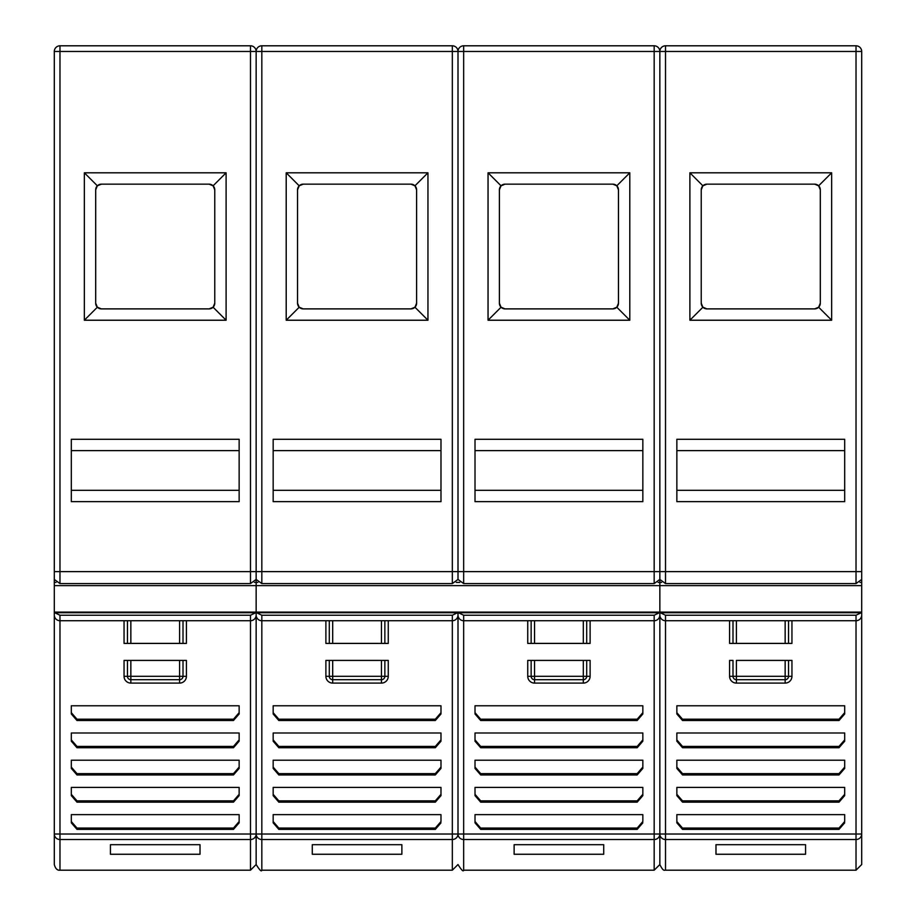 <?xml version="1.0" encoding="UTF-8"?>
<svg xmlns="http://www.w3.org/2000/svg" width="916" height="916" viewBox="0 0 916 916"><rect width="100%" height="100%" fill="white"/><g stroke="black" fill="none" stroke-linecap="round" stroke-linejoin="round"><path stroke-width="1.37" d="M226.103 172.803L84.352 172.803L97.359 185.811L95.699 189.818L95.699 303.207L97.359 307.226L84.352 320.222L226.103 320.222L226.103 172.803L213.096 185.811L209.088 184.15L101.367 184.15L97.359 185.811M84.352 172.803L84.352 320.222M214.768 303.207A5.668 5.668 0 0 1 213.096 307.226L214.768 303.207L214.768 189.818L213.096 185.811M213.096 307.226A5.668 5.668 0 0 1 209.088 308.887L213.096 307.226L226.103 320.222M97.359 307.226L101.367 308.887A5.668 5.668 0 0 1 95.699 303.207M95.699 189.818A5.668 5.668 0 0 1 101.367 184.15M209.088 184.15A5.668 5.668 0 0 1 214.768 189.818M101.367 308.887L209.088 308.887M71.311 501.659L239.145 501.659L239.145 439.291L71.311 439.291L71.311 501.659M54.307 573.989L54.307 579.427L59.975 583.584L59.975 571.641L250.48 571.641L250.48 51.468L59.975 51.468L59.975 571.641L54.307 571.641L54.307 573.989L54.307 51.468A5.668 5.668 0 0 1 59.975 45.8L250.48 45.8A5.668 5.668 0 0 1 256.148 51.468L256.148 571.641L256.148 51.468A5.668 5.668 0 0 1 261.827 45.8L452.332 45.8A5.668 5.668 0 0 1 458 51.468L458 579.427L452.332 583.584L261.827 583.584L256.148 579.427L256.148 571.641L261.827 571.641L261.827 583.584M59.975 583.584L250.48 583.584L256.148 579.427L256.148 615.06A5.668 5.668 0 0 1 250.48 620.727A5.668 5.668 -54 0 0 256.148 615.06L256.148 571.985M256.148 106.725L256.148 109.302M54.307 579.427L54.307 615.06A5.668 5.668 29.8 0 0 59.975 620.727A5.668 5.668 0 0 1 54.307 615.06A5.668 5.668 0 0 0 59.975 620.727L59.975 834.029L250.48 834.029L250.48 620.727L59.975 620.727L59.975 615.243L54.731 612.747M255.724 612.747L250.48 615.243L59.975 615.243M71.311 490.323L239.145 490.323M239.145 450.626L71.311 450.626M256.148 577.595L256.148 575.878M54.307 573.336L54.307 577.595M256.572 612.747L261.827 615.243L261.827 870.2C261.529 871.986 259.64 870.097 256.148 864.532L256.148 834.029L256.148 864.532L250.48 870.2L250.48 839.525A5.668 5.507 0 0 0 256.148 834.029L256.148 612.747L256.148 834.029A5.668 5.507 0 0 0 261.827 839.525L452.332 839.525L452.332 620.727L261.827 620.727A5.668 5.668 0 0 1 256.148 615.06A5.668 5.668 -16.5 0 0 261.827 620.727A5.668 5.668 0 0 1 256.148 615.06A5.668 5.668 -54 0 1 250.48 620.727L250.48 615.243M183.005 620.727L183.005 643.41L186.417 643.41L186.417 620.727M124.049 620.727L124.049 643.41L183.005 643.41M76.99 773.642L76.99 774.947L71.311 768.41L76.99 774.947L233.477 774.947L239.145 768.41L239.145 760.2L239.145 767.104L233.477 773.642L76.99 773.642L71.311 767.104L71.311 768.41L71.311 760.2L71.311 767.104M76.99 746.425L76.99 747.731L71.311 741.193L76.99 747.731L233.477 747.731L239.145 741.193L239.145 732.995L239.145 739.888L233.477 746.425L76.99 746.425L71.311 739.888L71.311 741.193L71.311 732.995L71.311 739.888M76.99 719.209L76.99 720.514L71.311 713.976L76.99 720.514L233.477 720.514L239.145 713.976L239.145 705.778L239.145 712.671L233.477 719.209L76.99 719.209L71.311 712.671L71.311 713.976L71.311 705.778L71.311 712.671M76.99 828.075L76.99 829.381L71.311 822.831L71.311 814.633L71.311 822.831L76.99 829.381L233.477 829.381L239.145 822.831L239.145 814.633L239.145 821.538L233.477 828.075L76.99 828.075L71.311 821.538M179.605 683.096L179.605 676.294L183.005 676.294A3.401 3.401 180 0 1 179.605 679.695L130.851 679.695A3.401 3.401 180 0 1 127.45 676.294A3.401 3.401 0 0 0 130.851 679.695L179.605 679.695A3.401 3.401 0 0 0 183.005 676.294L183.005 660.413L124.049 660.413L124.049 676.294A6.801 6.801 0 0 0 130.851 683.096L179.605 683.096A6.801 6.801 0 0 0 186.417 676.294L186.417 660.413L179.605 660.413L185.845 660.413M76.99 800.859L76.99 802.164L71.311 795.626L76.99 802.164L233.477 802.164L239.145 795.626L239.145 787.417L239.145 794.321L233.477 800.859L76.99 800.859L71.311 794.321L71.311 795.626L71.311 787.417L71.311 794.321M200.02 844.689L110.435 844.689L110.435 854.262L200.02 854.262L200.02 844.689M239.145 794.321L239.145 795.626L233.477 802.164L233.477 800.859M239.145 767.104L239.145 768.41L233.477 774.947L233.477 773.642M239.145 739.888L239.145 741.193L233.477 747.731L233.477 746.425M239.145 712.671L239.145 713.976L233.477 720.514L233.477 719.209M239.145 821.538L239.145 822.831L233.477 829.381L233.477 828.075M54.307 612.747L54.307 864.532C55.418 868.654 57.307 870.543 59.975 870.2L59.975 839.525A5.668 5.507 180 0 1 54.307 834.029L54.307 612.747L458 612.747L458 615.06A5.668 5.668 0 0 1 452.332 620.727A5.668 5.668 95.6 0 0 458 615.083M142.759 643.41L139.358 643.41M171.109 643.41L167.697 643.41M127.45 643.41L127.45 620.727M71.311 760.2L239.145 760.2M71.311 732.995L239.145 732.995M71.311 705.778L239.145 705.778M71.311 814.633L239.145 814.633M124.049 676.294L127.45 676.294L127.45 660.413L130.851 660.413L130.851 683.096M71.311 787.417L239.145 787.417M261.827 615.243L452.332 615.243L457.576 612.747M458 571.985L458 51.468A5.668 5.668 0 0 1 463.668 45.8L654.173 45.8A5.668 5.668 0 0 1 659.852 51.468L659.852 579.427L654.173 583.584L463.668 583.584L458 579.427L458 571.641L463.668 571.641L463.668 583.584M440.985 501.659L273.163 501.659L273.163 439.291L440.985 439.291L440.985 501.659M286.204 172.803L427.955 172.803L427.955 320.222L286.204 320.222L286.204 172.803L299.2 185.811L303.207 184.15L410.94 184.15L414.948 185.811L427.955 172.803M440.985 490.323L273.163 490.323M273.163 450.626L440.985 450.626M414.948 185.811L416.608 189.818L416.608 303.207L414.948 307.226A5.668 5.668 0 0 1 410.94 308.887L303.207 308.887A5.668 5.668 0 0 1 297.54 303.207L297.54 189.818A5.668 5.668 0 0 1 303.207 184.15M427.955 320.222L414.948 307.226L410.94 308.887M416.608 303.207A5.668 5.668 0 0 1 414.948 307.226M410.94 184.15A5.668 5.668 0 0 1 416.608 189.818M286.204 320.222L299.2 307.226L297.54 303.207M303.207 308.887L299.2 307.226M297.54 189.818L299.2 185.811M384.857 620.727L384.857 643.41L388.258 643.41L388.258 620.727M325.89 620.727L325.89 643.41L384.857 643.41M278.83 773.642L435.318 773.642L435.318 774.947L440.985 768.41L440.985 760.2L440.985 768.41L435.318 774.947L278.83 774.947L273.163 768.41L273.163 760.2L273.163 767.104L278.83 773.642L278.83 774.947M278.83 746.425L435.318 746.425L435.318 747.731L440.985 741.193L440.985 732.995L440.985 741.193L435.318 747.731L278.83 747.731L273.163 741.193L273.163 732.995L273.163 739.888L278.83 746.425L278.83 747.731M435.318 719.209L435.318 720.514L278.83 720.514L273.163 713.976L278.83 720.514L278.83 719.209L435.318 719.209L440.985 712.671L440.985 705.778L440.985 713.976L435.318 720.514L440.985 713.976L440.985 712.671M273.163 712.671L273.163 705.778L273.163 713.976L273.163 712.671L278.83 719.209M273.163 822.831L273.163 814.633L273.163 822.831L278.83 829.381L435.318 829.381L440.985 822.831L435.318 829.381L435.318 828.075L440.985 821.538L440.985 814.633L440.985 821.538M325.89 676.294L329.291 676.294A3.401 3.401 0 0 0 332.691 679.695A3.401 3.401 180 0 1 329.291 676.294L329.291 660.413L332.691 660.413L325.89 660.413L325.89 676.294A6.801 6.801 0 0 0 332.691 683.096L381.457 683.096A6.801 6.801 0 0 0 388.258 676.294L388.258 660.413L381.457 660.413L384.857 660.413L384.857 676.294A3.401 3.401 180 0 1 381.457 679.695A3.401 3.401 0 0 0 384.857 676.294L388.258 676.294M278.83 800.859L435.318 800.859L435.318 802.164L440.985 795.626L440.985 787.417L440.985 795.626L435.318 802.164L278.83 802.164L273.163 795.626L273.163 787.417L273.163 794.321L278.83 800.859L278.83 802.164M401.872 844.689L312.287 844.689L312.287 854.262L401.872 854.262L401.872 844.689M344.599 643.41L341.199 643.41M372.949 643.41L369.549 643.41M381.457 683.096L381.457 679.695L332.691 679.695L381.457 679.695L381.457 660.413L387.697 660.413M329.291 643.41L329.291 620.727M435.318 773.642L440.985 767.104M440.985 760.2L273.163 760.2M273.163 767.104L273.163 768.41M435.318 746.425L440.985 739.888M440.985 732.995L273.163 732.995M273.163 739.888L273.163 741.193M440.985 705.778L273.163 705.778M273.163 821.538L278.83 828.075L278.83 829.381M435.318 828.075L278.83 828.075M440.985 814.633L273.163 814.633M381.457 660.413L332.691 660.413L332.691 683.096M435.318 800.859L440.985 794.321M440.985 787.417L273.163 787.417M273.163 794.321L273.163 795.626M54.307 612.083L659.852 612.083L659.852 585.622L659.852 612.083L861.693 612.083L861.693 864.532L861.693 612.747L861.693 615.06L861.693 612.747L659.852 612.747L659.852 834.029L659.852 612.083L659.852 864.532L659.852 615.06A5.668 5.668 0 0 1 654.173 620.727L463.668 620.727A5.668 5.668 0 0 1 458 615.06A5.668 5.668 -16.5 0 0 463.668 620.727A5.668 5.668 0 0 1 458 615.06M458.424 612.747L463.668 615.243L654.173 615.243L659.428 612.747M642.837 501.659L475.015 501.659L475.015 439.291L642.837 439.291L642.837 501.659M488.045 172.803L629.796 172.803L629.796 320.222L488.045 320.222L488.045 172.803L501.052 185.811L505.06 184.15L612.793 184.15L616.8 185.811L629.796 172.803M642.837 490.323L475.015 490.323M475.015 450.626L642.837 450.626M616.8 185.811L618.46 189.818L618.46 303.207L616.8 307.226A5.668 5.668 0 0 1 612.793 308.887L505.06 308.887A5.668 5.668 0 0 1 499.392 303.207L499.392 189.818A5.668 5.668 0 0 1 505.06 184.15M629.796 320.222L616.8 307.226L612.793 308.887M618.46 303.207A5.668 5.668 0 0 1 616.8 307.226M612.793 184.15A5.668 5.668 0 0 1 618.46 189.818M488.045 320.222L501.052 307.226L499.392 303.207M505.06 308.887L501.052 307.226M499.392 189.818L501.052 185.811M463.668 615.243L463.668 834.029L654.173 834.029L654.173 620.727A5.668 5.668 95.6 0 0 659.852 615.083M861.693 612.083L861.693 585.622L659.852 585.622L659.852 573.187L659.852 585.622L54.307 585.622M659.852 571.985L659.852 51.468A5.668 5.668 0 0 1 665.52 45.8L856.025 45.8A5.668 5.668 0 0 1 861.693 51.468L861.693 579.427L856.025 583.584L665.52 583.584L659.852 579.427L659.852 571.641L665.52 571.641L665.52 583.584M586.709 620.727L586.709 643.41L590.11 643.41L590.11 620.727M527.742 620.727L527.742 643.41L586.709 643.41M480.682 773.642L637.17 773.642L637.17 774.947L642.837 768.41L642.837 760.2L642.837 768.41L637.17 774.947L480.682 774.947L475.015 768.41L475.015 760.2L475.015 767.104L480.682 773.642L480.682 774.947M480.682 746.425L637.17 746.425L637.17 747.731L642.837 741.193L642.837 732.995L642.837 741.193L637.17 747.731L480.682 747.731L475.015 741.193L475.015 732.995L475.015 739.888L480.682 746.425L480.682 747.731M637.17 719.209L637.17 720.514L480.682 720.514L475.015 713.976L480.682 720.514L480.682 719.209L637.17 719.209L642.837 712.671L642.837 705.778L642.837 713.976L637.17 720.514L642.837 713.976L642.837 712.671M475.015 712.671L475.015 705.778L475.015 713.976L475.015 712.671L480.682 719.209M475.015 822.831L475.015 814.633L475.015 822.831L480.682 829.381L637.17 829.381L642.837 822.831L637.17 829.381L637.17 828.075L642.837 821.538L642.837 814.633L642.837 821.538M527.742 676.294L531.143 676.294A3.401 3.401 0 0 0 534.543 679.695A3.401 3.401 180 0 1 531.143 676.294L531.143 660.413L534.543 660.413L527.742 660.413L527.742 676.294A6.801 6.801 0 0 0 534.543 683.096L583.309 683.096A6.801 6.801 0 0 0 590.11 676.294L590.11 660.413L583.309 660.413L586.709 660.413L586.709 676.294A3.401 3.401 180 0 1 583.309 679.695A3.401 3.401 0 0 0 586.709 676.294L590.11 676.294M480.682 800.859L637.17 800.859L637.17 802.164L642.837 795.626L642.837 787.417L642.837 795.626L637.17 802.164L480.682 802.164L475.015 795.626L475.015 787.417L475.015 794.321L480.682 800.859L480.682 802.164M603.713 844.689L514.128 844.689L514.128 854.262L603.713 854.262L603.713 844.689M458 612.747L458 834.029L458 612.747L659.852 612.747M546.451 643.41L543.051 643.41M574.801 643.41L571.401 643.41M583.309 683.096L583.309 679.695L534.543 679.695L583.309 679.695L583.309 660.413L589.538 660.413M531.143 643.41L531.143 620.727M637.17 773.642L642.837 767.104M642.837 760.2L475.015 760.2M475.015 767.104L475.015 768.41M637.17 746.425L642.837 739.888M642.837 732.995L475.015 732.995M475.015 739.888L475.015 741.193M642.837 705.778L475.015 705.778M475.015 821.538L480.682 828.075L480.682 829.381M637.17 828.075L480.682 828.075M642.837 814.633L475.015 814.633M583.309 660.413L534.543 660.413L534.543 683.096M637.17 800.859L642.837 794.321M642.837 787.417L475.015 787.417M475.015 794.321L475.015 795.626M660.276 612.747L665.52 615.243L665.52 834.029L856.025 834.029L856.025 620.727A5.668 5.668 95.6 0 0 861.693 615.06A5.668 5.668 0 0 1 856.025 620.727L665.52 620.727A5.668 5.668 0 0 1 659.852 615.06A5.668 5.668 -16.5 0 0 665.52 620.727A5.668 5.668 0 0 1 659.852 615.06M665.52 615.243L856.025 615.243L861.269 612.747M861.693 106.725L861.693 109.302M861.693 558.92L861.693 569.58M844.689 501.659L676.855 501.659L676.855 439.291L844.689 439.291L844.689 501.659M689.897 172.803L831.648 172.803L831.648 320.222L689.897 320.222L689.897 172.803L702.904 185.811L706.912 184.15L814.633 184.15L818.641 185.811L831.648 172.803M844.689 490.323L676.855 490.323M676.855 450.626L844.689 450.626M818.641 185.811L820.301 189.818L820.301 303.207L818.641 307.226A5.668 5.668 0 0 1 814.633 308.887L706.912 308.887A5.668 5.668 0 0 1 701.232 303.207L701.232 189.818A5.668 5.668 0 0 1 706.912 184.15M831.648 320.222L818.641 307.226L814.633 308.887M820.301 303.207A5.668 5.668 0 0 1 818.641 307.226M814.633 184.15A5.668 5.668 0 0 1 820.301 189.818M689.897 320.222L702.904 307.226L701.232 303.207M706.912 308.887L702.904 307.226M701.232 189.818L702.904 185.811M861.693 585.622L861.693 571.641L856.025 571.641L856.025 51.468L665.52 51.468L665.52 571.641L856.025 571.641L856.025 583.584M729.583 620.727L729.583 643.41L788.55 643.41L788.55 620.727L788.55 643.41L791.951 643.41L791.951 620.727M682.523 773.642L839.01 773.642L839.01 774.947L844.689 768.41L844.689 760.2L844.689 768.41L839.01 774.947L682.523 774.947L676.855 768.41L676.855 760.2L676.855 767.104L682.523 773.642L682.523 774.947M682.523 746.425L839.01 746.425L839.01 747.731L844.689 741.193L844.689 732.995L844.689 741.193L839.01 747.731L682.523 747.731L676.855 741.193L676.855 732.995L676.855 739.888L682.523 746.425L682.523 747.731M839.01 719.209L839.01 720.514L682.523 720.514L676.855 713.976L682.523 720.514L682.523 719.209L839.01 719.209L844.689 712.671L844.689 705.778L844.689 713.976L839.01 720.514L844.689 713.976L844.689 712.671M676.855 712.671L676.855 705.778L676.855 713.976L676.855 712.671L682.523 719.209M676.855 822.831L676.855 814.633L676.855 822.831L682.523 829.381L839.01 829.381L844.689 822.831L839.01 829.381L839.01 828.075L844.689 821.538L844.689 814.633L844.689 821.538M729.583 676.294L732.995 676.294A3.401 3.401 0 0 0 736.395 679.695A3.401 3.401 180 0 1 732.995 676.294L732.995 660.413L729.583 660.413L729.583 676.294A6.801 6.801 0 0 0 736.395 683.096L785.149 683.096A6.801 6.801 0 0 0 791.951 676.294L791.951 660.413L785.149 660.413L788.55 660.413L788.55 676.294L788.55 660.413M682.523 800.859L839.01 800.859L839.01 802.164L844.689 795.626L844.689 787.417L844.689 795.626L839.01 802.164L682.523 802.164L676.855 795.626L676.855 787.417L676.855 794.321L682.523 800.859L682.523 802.164M805.565 844.689L715.98 844.689L715.98 854.262L805.565 854.262L805.565 844.689M748.303 643.41L744.891 643.41M776.642 643.41L773.241 643.41M785.149 683.096L785.149 679.695A3.401 3.401 0 0 0 788.55 676.294A3.401 3.401 180 0 1 785.149 679.695L736.395 679.695L785.149 679.695L785.149 660.413L791.39 660.413M732.995 643.41L732.995 620.727M839.01 773.642L844.689 767.104M844.689 760.2L676.855 760.2M676.855 767.104L676.855 768.41M839.01 746.425L844.689 739.888M844.689 732.995L676.855 732.995M676.855 739.888L676.855 741.193M844.689 705.778L676.855 705.778M676.855 821.538L682.523 828.075L682.523 829.381M839.01 828.075L682.523 828.075M844.689 814.633L676.855 814.633M785.149 660.413L736.395 660.413L736.395 683.096M839.01 800.859L844.689 794.321M844.689 787.417L676.855 787.417M676.855 794.321L676.855 795.626M256.148 51.468L250.48 51.468L250.48 45.8A5.668 5.668 0 0 1 256.148 51.468L261.827 51.468L261.827 571.641L458 571.641M250.48 583.584L250.48 571.641L256.148 571.641M59.975 45.8L59.975 51.468L54.307 51.468M54.307 582.416L56.013 582.416M254.453 582.416L257.854 582.416M179.605 643.41L179.605 620.727M54.307 834.029L59.975 834.029L59.975 839.525L250.48 839.525L250.48 834.029L458 834.029A5.668 5.507 180 0 1 452.332 839.525L452.332 870.2L458 864.532C461.492 870.097 463.382 871.986 463.668 870.2L463.668 839.525L654.173 839.525L654.173 834.029L659.852 834.029A5.668 5.507 180 0 1 654.173 839.525L654.173 870.2L659.852 864.532C664.18 873.52 665.13 869.009 665.52 870.2L665.52 839.525L856.025 839.525L856.025 834.029L861.693 834.029A5.668 5.507 180 0 1 856.025 839.525L856.025 870.2L861.693 864.532M185.845 676.294L179.044 676.294M131.412 676.294L124.61 676.294M130.851 620.727L130.851 643.41M183.005 676.294L186.417 676.294M127.45 676.294L179.605 676.294L179.605 660.413M452.332 620.727L452.332 615.243M452.332 583.584L452.332 51.468L261.827 51.468L261.827 45.8M654.173 583.584L654.173 51.468L452.332 51.468L452.332 45.8M456.294 582.416L459.706 582.416M381.457 643.41L381.457 620.727M387.697 676.294L380.884 676.294M333.264 676.294L326.462 676.294M332.691 620.727L332.691 643.41M329.291 676.294L384.857 676.294M654.173 620.727L654.173 615.243M463.668 45.8L463.668 571.641L659.852 571.641M665.52 45.8L665.52 51.468L654.173 51.468L654.173 45.8M658.146 582.416L661.547 582.416M583.309 643.41L583.309 620.727M463.668 834.029L463.668 839.525A5.668 5.507 0 0 1 458 834.029L463.668 834.029M589.538 676.294L582.736 676.294M535.116 676.294L528.303 676.294M534.543 620.727L534.543 643.41M531.143 676.294L586.709 676.294M856.025 620.727L856.025 615.243M861.693 51.468L856.025 51.468L856.025 45.8M859.998 582.416L861.693 582.416M785.149 643.41L785.149 620.727M665.52 834.029L665.52 839.525A5.668 5.507 0 0 1 659.852 834.029L665.52 834.029M791.39 676.294L784.588 676.294M736.956 676.294L730.155 676.294M736.395 620.727L736.395 643.41M732.995 676.294L791.951 676.294M250.48 870.2L59.975 870.2M452.332 870.2L261.827 870.2M654.173 870.2L463.668 870.2M856.025 870.2L665.52 870.2"/></g></svg>

